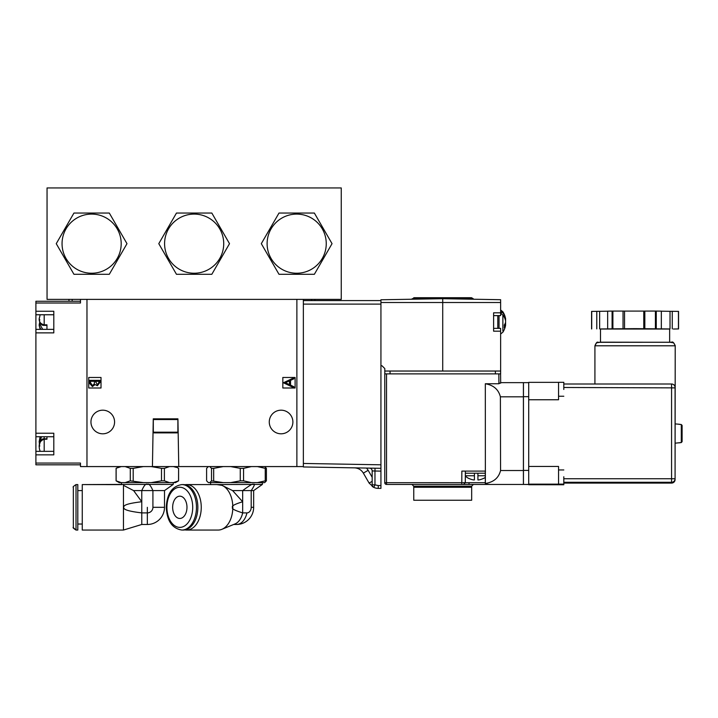 <?xml version="1.0" encoding="UTF-8"?>
<svg xmlns="http://www.w3.org/2000/svg" width="718" height="718" viewBox="0 0 718 718"><rect width="100%" height="100%" fill="white"/><g stroke="black" fill="none" stroke-linecap="round" stroke-linejoin="round"><path stroke-width="1.08" d="M229.509 243.671L211.828 213.049L176.466 213.049L158.786 243.671L176.466 274.294L211.828 274.294L229.509 243.671L229.221 243.169M47.047 187.945L47.047 299.388L341.256 299.388L341.256 187.945L47.047 187.945M261.316 243.671L278.997 274.294L314.358 274.294L332.039 243.671L314.358 213.049L278.997 213.049L261.316 243.671L261.603 244.165M332.039 243.671L331.752 243.169M158.786 243.671L159.073 244.165M380.935 300.582L303.364 300.582L303.364 466.574L86.968 466.574L86.968 299.388M296.875 466.574L296.875 299.388L296.875 466.574M177.929 418.836L177.175 418.836L177.884 419.536L153.311 419.536L154.011 418.836L153.266 418.836L152.431 466.574L153.266 418.836L177.929 418.836L178.755 466.574M101.014 387.998L88.727 387.998L88.727 377.471L101.014 377.471L101.014 387.998L88.727 387.998L88.727 377.471L101.014 377.471M295.116 387.998L282.829 387.998L282.829 377.471L295.116 377.471L295.116 387.998L282.829 387.998L282.829 377.471L295.116 377.471M102.764 433.807A11.811 11.811 90 0 1 90.953 421.996A11.811 11.811 90 0 1 102.764 410.184A11.811 11.811 90 0 1 114.575 421.996A11.811 11.811 90 0 1 102.764 433.807M281.079 433.807A11.811 11.811 90 0 1 269.268 421.996A11.811 11.811 90 0 1 281.079 410.184A11.811 11.811 90 0 1 292.89 421.996A11.811 11.811 90 0 1 281.079 433.807M303.364 304.1L380.935 304.1L380.935 468.315L303.364 466.96L303.364 299.388M80.479 464.815L35.9 464.815L35.9 303.005L80.479 303.005L80.479 299.388M86.968 466.574L80.479 466.574L80.479 463.065L35.9 463.065M35.9 433.232L53.805 433.232L53.805 454.853L35.9 454.853M35.9 311.253L53.805 311.253L53.805 332.874L35.9 332.874M35.9 303.005L35.9 301.255L80.479 301.255M46.957 329.365L46.957 324.832L44.184 324.832L44.184 314.762M40.136 314.762L39.167 319.16C39.14 322.113 40.809 324.006 44.184 324.832L44.184 325.371L46.957 325.371M40.89 329.365L39.266 326.125L39.158 324.886L39.858 324.294L42.721 329.365M44.184 451.344L44.184 439.228L46.957 439.228L46.957 436.741M39.445 443.966L39.167 441.687M41.5 436.741L39.858 442.117L39.158 441.606L40.343 436.741M44.184 436.741L44.184 439.228C40.791 440.376 39.113 442.818 39.167 446.551L39.391 448.75L39.158 446.479L39.858 445.959M153.311 419.536L153.311 432.173L154.011 432.882L177.175 432.882L177.884 432.173L153.311 432.173M177.884 419.536L177.884 432.173M380.935 464.806L303.364 463.451M380.935 302.511L442.719 302.511L442.719 298.697L500.634 299.711L500.634 302.511L500.634 299.711L442.719 298.697L380.935 299.774L380.935 304.1M355.859 467.876L354.423 467.849C358.318 468.046 361.298 469.796 363.353 473.117C361.298 469.796 358.318 468.046 354.423 467.849L355.859 467.876M369.402 468.109A2.809 2.809 90 0 1 372.166 470.918L372.166 484.838A2.809 2.809 -90 0 0 373.782 487.378L369.124 483.106L373.782 487.378A10.528 10.528 -90 0 0 378.242 488.375L380.935 488.375L380.935 468.315L380.935 471.125L380.935 468.315L380.935 471.125L374.967 471.017L375.02 468.208M500.634 312.815L493.607 312.815L493.607 331.178L493.607 315.624L500.634 315.624L500.634 302.511L442.719 302.511L442.719 371.035L384.803 371.035L384.803 368.567L381.994 365.767L380.935 365.767L380.935 303.14M505.58 325.29A18.542 2.54 180 0 0 505.589 325.254A18.821 18.821 0 0 1 505.032 327.561A18.74 17.815 0 0 1 505.005 327.659L505.005 327.659A18.74 17.815 0 0 0 505.032 327.561A18.74 17.815 0 0 1 505.005 327.659A18.821 18.821 0 0 1 502.878 332.192L500.634 333.996L502.878 332.192L500.634 333.996L500.634 334.803L500.634 328.368L500.634 373.872L495.366 373.872L495.366 371.035M500.634 315.624L500.634 309.18L500.634 309.996L500.634 309.18L500.634 309.996L502.878 311.8L502.878 312.931A18.74 14.943 0 0 1 505.58 318.693A18.542 2.54 0 0 1 505.589 318.738A18.542 2.54 0 0 1 505.58 318.9L505.05 318.9M498.875 299.675L473.306 299.226L500.634 299.711L500.634 309.996L502.878 311.8A18.821 18.821 0 0 1 505.005 316.333A18.74 17.815 180 0 0 504.969 316.234M500.634 371.035L500.634 373.872L500.634 371.035L500.634 373.872L500.634 371.035L442.719 371.035M485.314 383.753C493.508 385.135 498.534 389.488 500.392 396.812L523.413 396.812L523.413 382.649L523.413 396.812L523.413 382.649L500.67 382.649L500.679 383.152L500.599 373.872L500.679 383.152L500.67 382.649L498.929 383.753L485.314 383.753L485.368 484.031L489.443 484.444L462.446 484.444L463.541 484.444L465.3 482.693L465.363 471.107M505.589 322.974A18.542 16.523 180 0 1 505.58 324.123L505.364 324.123M500.634 333.996L502.878 332.192A18.821 18.821 0 0 0 505.589 325.254A18.542 2.54 180 0 0 505.589 325.119A18.542 8.401 180 0 0 505.58 324.536A18.74 5.807 180 0 1 505.221 325.092M502.878 311.8A18.821 18.821 0 0 1 505.589 318.738A18.821 18.821 0 0 0 505.032 316.432A18.74 17.815 180 0 0 505.005 316.333M505.589 318.873A18.542 8.401 0 0 1 505.58 319.456L505.508 319.456M505.05 325.092A18.74 14.943 0 0 0 505.58 323.172A18.542 18.363 180 0 0 505.589 321.996A18.542 18.363 -0 0 0 505.589 321.018A18.542 16.523 -0 0 0 505.58 319.869A18.74 17.815 0 0 0 505.4 318.9M502.878 331.061L502.878 315.049A18.74 14.943 180 0 1 505.58 320.811A18.542 18.363 -0 0 1 505.58 322.292A18.74 11.308 180 0 1 504.278 325.048A17.313 13.804 0 0 1 504.278 327.848A18.74 11.308 -0 0 0 505.58 325.092A18.542 2.54 180 0 1 505.589 325.254A18.542 2.54 180 0 0 505.589 325.119A18.542 8.401 180 0 0 505.58 324.536L505.239 324.536M446.138 298.76L473.306 298.76L471.493 297.71L413.936 297.71L412.123 299.226L412.123 298.76L439.29 298.76M390.062 371.035L390.062 373.872L384.767 373.872L384.767 482.684A1.759 1.759 -90 0 0 386.517 484.444L463.281 484.444M384.803 371.035L384.803 373.872L384.803 371.035M462.141 471.107L485.521 471.107M489.443 484.444L523.413 484.444L523.413 470.523L523.413 484.444L496.38 484.444L523.413 484.444L523.413 470.523L500.563 470.523C498.741 477.829 493.733 482.128 485.547 483.429L485.368 484.031M523.413 382.649L523.413 484.444L496.38 484.444M523.413 470.909L523.413 461.118L523.413 470.909M523.413 405.975L523.413 396.183L523.413 405.975M442.683 484.444L461.037 484.444M462.796 482.702L464.779 482.684M465.3 482.783L469.177 482.684A1.759 0.915 -90 0 1 468.271 484.444L468.342 484.444M471.636 486.194L413.721 486.194L413.721 487.253L471.672 487.253L471.636 486.194L473.395 484.444M442.701 487.253L471.672 487.253L471.672 500.24L413.756 500.24L413.756 487.253M485.269 473.216L474.41 473.207L474.41 479.92L474.41 473.216L465.354 473.216M473.53 479.92L474.41 479.92L473.53 479.92A16.146 16.146 90 0 1 469.141 478.529L469.141 478.529M474.41 479.92L474.41 473.207L474.41 479.92L474.41 475.756L465.336 475.756M477.919 473.216L477.919 479.92L478.798 479.92A16.146 16.146 -90 0 0 483.187 478.529A16.146 16.146 90 0 1 478.798 479.92L477.919 479.92M485.287 477.425A16.245 16.245 0 0 1 483.187 478.637L483.187 478.529M485.278 475.756L477.919 475.756M500.563 470.523L500.392 396.812M493.607 315.624L493.607 331.178L500.634 331.178M497.798 328.368L497.798 315.624M502.878 315.049L501.308 313.847L501.308 311.729L502.878 312.931M501.308 311.729L501.308 313.847M505.58 325.092L504.287 325.092M505.58 318.693L504.978 318.693M380.935 488.375L378.242 488.375L380.935 488.375L380.935 485.565L378.242 485.565L378.242 488.375A10.528 10.528 -90 0 1 373.782 487.378L374.967 484.838L378.242 485.565M370.021 468.19L370.542 468.378M371.924 469.778L372.095 470.299M372.166 481.32L369.124 483.106L363.353 473.117C361.298 469.796 358.318 468.046 354.423 467.849L354.88 467.858M257.376 466.574L265.247 468.36L266.396 468.36L264.789 466.664M208.373 466.574L206.604 468.36L206.604 480.836L208.391 482.622L209.737 482.622L211.523 480.836L223.334 482.622L230.604 482.622L240.27 480.836L243.564 480.836L251.444 482.622L257.376 482.622L265.247 480.836L265.247 468.36M243.564 480.836L243.564 468.36L251.444 466.574M265.247 480.836L266.396 480.836L264.789 482.532M266.396 480.836L266.396 468.36M209.737 466.574L211.523 468.36L211.523 480.836M213.677 480.836L213.677 468.36L211.523 468.36M213.677 468.36L223.334 466.574M230.604 466.574L240.27 468.36L243.564 468.36M240.27 480.836L240.27 468.36M230.604 482.622L251.444 482.622M257.376 482.622L264.628 482.622M223.334 482.622L209.737 482.622M210.85 484.587L262.402 484.408L262.402 482.622M221.925 485.341A22.734 14.611 90 0 1 232.811 507.321C230.963 506.217 234.248 504.359 242.666 501.747L242.666 490.6L232.614 490.6L221.925 485.341A22.734 14.611 90 0 1 221.925 485.341L216.854 484.587L186.644 484.587A22.734 14.611 90 0 1 201.255 507.321A22.734 14.611 -90 0 1 186.644 530.055A22.734 14.611 -90 0 1 184.939 529.893M233.664 524.481L236.5 524.481A17.16 11.03 -90 0 0 246.929 512.894A5.573 4.272 90 0 0 251.201 507.321L251.201 490.6L242.666 490.6C249.702 485.368 253.194 483.295 253.149 484.408C255.321 483.304 254.675 485.368 251.201 490.6L253.66 490.6L262.402 484.408M184.939 484.74A22.734 14.611 90 0 1 186.644 484.587M232.614 490.6L242.666 501.747L242.666 512.894C234.256 510.283 230.972 508.425 232.811 507.321A22.734 14.611 -90 0 1 221.925 529.301L221.925 529.301A22.734 14.611 -90 0 1 218.2 530.055L186.644 530.055M246.929 512.894L242.666 512.894A17.16 11.03 90 0 1 235.046 523.916L221.925 529.301M183.225 530.055A22.734 14.611 -90 0 0 197.845 507.321A22.734 14.611 90 0 0 183.225 484.587L181.86 484.587A22.734 14.611 90 0 1 196.472 507.321A22.734 14.611 90 0 1 181.86 530.055L183.225 530.055M179.814 496.174A11.147 7.162 90 0 1 186.976 507.321A11.147 7.162 90 0 1 179.814 518.459A11.147 7.162 90 0 1 172.652 507.321A11.147 7.162 90 0 1 179.814 496.174M151.211 466.574L161.496 468.36L164.395 468.36L169.538 466.574M121.279 482.622L119.215 482.622L116.092 480.836L121.279 482.622L125.147 482.622L130.29 480.836L143.474 482.622L151.211 482.622L161.496 480.836L161.496 468.36M133.189 480.836L133.189 468.36L143.474 466.574M173.406 466.574L176.296 467.346M161.496 480.836L164.395 480.836L169.538 482.622L173.406 482.622L178.549 480.836L178.594 468.36L175.47 466.574M164.395 480.836L164.395 468.36M176.296 481.85L178.594 480.836L178.594 468.36M116.801 481.168L116.136 480.836L116.136 468.36L116.801 468.028L116.092 468.36L119.215 466.574M116.801 468.028L121.279 466.574M125.147 466.574L130.29 468.36L133.189 468.36M130.29 480.836L130.29 468.36M125.147 482.622L143.474 482.622M151.211 482.622L169.538 482.622M178.594 480.836L175.47 482.622L173.406 482.622M121.441 482.622L121.441 484.408L173.244 484.408L173.244 482.622M147.343 512.894A5.573 5.573 -90 0 0 152.916 507.321L164.503 507.321A17.16 17.16 0 0 1 147.343 524.481L141.769 524.481L147.343 524.481L147.343 512.894L141.769 512.894L141.769 524.481L123.451 530.055L123.451 507.321C124.483 506.423 121.674 504.144 141.769 501.747L141.769 512.894C121.692 510.489 124.483 508.218 123.451 507.321L123.451 485.332C121.082 484.318 121.082 484.318 123.451 485.332L133.62 490.6L141.769 490.6C144.094 485.368 145.951 483.295 147.343 484.408C148.743 483.304 150.601 485.368 152.916 490.6L164.503 490.6L173.244 484.408M121.791 484.623L82.265 484.587L82.265 530.055L123.451 530.055M133.62 490.6L141.769 501.747L141.769 490.6L152.916 490.6L152.916 507.321M82.265 524.032L77.804 524.032L82.265 524.032L77.804 524.032L77.804 484.587L77.804 530.055L76.018 530.055L76.018 484.587C73.487 486.257 72.59 487.136 73.344 487.226L73.344 527.416C72.59 527.506 73.487 528.385 76.018 530.055L77.804 530.055L76.018 530.055L73.362 527.703L73.362 526.761L73.362 527.703L76.018 530.055M77.804 524.032L77.804 530.055M73.344 496.174L73.353 527.075M153.266 418.836L152.431 466.574M95.126 384.534L92.434 386.562L95.126 384.534L97.361 385.754L99.973 382.407L97.361 385.754L99.973 382.407L99.973 380.352L89.445 380.352L89.445 383.206L92.434 386.562M99.973 380.352L99.973 382.407L99.973 380.352L99.973 382.407L97.361 385.754M97.343 384.812L95.521 381.303L98.896 381.303L98.896 382.577L97.343 384.812L95.521 381.303L98.896 381.303M92.434 385.62L90.522 382.649L92.434 385.62L90.522 382.649L90.522 381.303L94.435 381.303L94.309 383.897L92.434 385.62L90.522 382.649L90.522 381.303L94.435 381.303M293.922 387.774L293.922 386.742L290.548 385.144L293.922 386.742L293.922 387.774L293.922 386.742L293.922 387.774L283.395 382.775L293.922 377.785L293.922 378.808L290.548 380.369L293.922 378.808L293.922 377.785M290.548 385.144L290.548 380.369L290.548 385.144M289.471 384.624L285.45 382.721L289.471 380.863L289.471 384.624L285.45 382.721L289.471 384.624L285.45 382.721L289.471 380.863M88.727 387.998L88.727 377.471L88.727 387.998M282.829 387.998L282.829 377.471L282.829 387.998M384.803 368.567L381.994 365.767L384.803 368.567M500.67 383.188L500.67 382.649M505.589 321.018A18.542 16.523 -0 0 0 505.58 319.869A18.542 16.523 -0 0 1 505.589 321.018A18.542 18.363 -0 0 1 505.589 321.996M491.22 484.444L523.413 484.444L491.22 484.444M461.853 471.107L461.791 482.702L384.767 482.684L384.767 373.872L384.767 482.684A1.759 1.759 0 0 0 386.517 484.444L386.517 373.872M372.166 470.918L374.967 471.017L374.967 484.838L372.166 484.838A2.809 2.809 0 0 0 373.782 487.378L369.124 483.106L363.353 473.117L369.124 483.106L373.773 487.378A10.528 10.528 -90 0 0 378.242 488.375M73.344 518.459L73.344 517.92L73.344 518.459M95.521 381.931L95.521 381.303L95.521 381.931M90.522 382.649L90.522 381.303L90.522 382.649M68.973 301.255L68.973 299.388M314.87 300.582L314.87 299.388M505.589 325.119A18.542 8.401 180 0 0 505.58 324.536M498.929 383.753L498.839 373.872M493.607 331.178L493.607 312.815M121.692 484.587L82.265 484.587L121.441 484.408M326.25 243.671A29.564 29.564 0 0 0 296.678 214.099A29.564 29.564 0 0 0 267.114 243.671A29.564 29.564 0 0 0 296.678 273.235A29.564 29.564 0 0 0 326.25 243.671M164.584 243.671A29.564 29.564 0 0 0 194.147 273.235A29.564 29.564 0 0 0 223.72 243.671A29.564 29.564 0 0 0 194.147 214.099A29.564 29.564 0 0 0 164.584 243.671M109.307 213.049L73.945 213.049L56.255 243.671L73.945 274.294L109.307 274.294L126.987 243.671L109.307 213.049M121.189 243.671A29.564 29.564 0 0 0 91.626 214.099A29.564 29.564 0 0 0 62.053 243.671A29.564 29.564 0 0 0 91.626 273.235A29.564 29.564 0 0 0 121.189 243.671M681.301 442.53L682.1 441.642L682.1 425.442L682.1 441.669L682.1 425.415L682.1 433.475L682.1 425.415L681.301 424.535L678.941 424.23L681.301 424.535L681.301 442.53L675.082 443.194L675.082 479.57L675.082 387.514A3.509 3.509 -0 0 0 671.572 384.004L671.572 483.079L563.81 483.079L563.81 482.29L563.81 484.758L523.449 484.444L523.449 382.649L528.708 382.649L528.708 399.755L558.55 399.755L558.55 382.326L563.81 382.326L563.81 387.487L675.082 387.873M675.082 384.435L675.082 479.57L675.207 345.798L594.917 345.798L594.917 384.004L594.917 345.798C596.191 342.764 597.196 341.606 597.932 342.315L671.483 342.244C672.676 341.4 673.924 342.585 675.207 345.798M675.207 384.408L675.082 387.891L675.082 384.381M594.917 345.798L594.917 384.004L594.917 345.798L596.55 342.827L600.49 342.181L671.68 342.28M670.316 342.199L669.643 342.181L669.643 328.952L635.062 328.647L600.49 328.952L600.49 342.181M669.643 329.032L600.49 329.041M678.438 311.397L678.438 328.934L673.367 329.024L678.438 328.943L678.438 311.397L672.254 311.307L672.254 328.862M591.713 311.415L607.652 311.199M670.02 328.862L670.02 311.316L672.254 311.307M661.332 311.19L670.02 311.316M661.332 328.691L661.332 311.145L656.261 311.074L655.417 311.065L655.417 328.62M644.836 328.62L644.836 311.074L655.417 311.065M643.768 328.638L643.768 311.091L644.836 311.074M624.534 328.647L624.534 311.091L643.768 311.091M623.044 328.629L623.044 311.074L624.534 311.091M623.044 311.074L612.095 311.082L612.894 311.074L612.095 311.082L612.095 328.629M607.652 328.709L607.652 311.163L612.095 311.082M599.638 328.88L599.638 311.325M596.784 328.88L596.784 311.325M558.55 382.326L563.81 382.326M563.81 389.461L563.81 387.487M563.81 478.744L671.572 478.744L675.082 478.771L675.082 479.57L675.082 443.194L675.082 479.57A3.509 3.509 180 0 1 671.572 483.079A3.509 3.509 0 0 0 675.082 479.57L675.082 478.771A3.509 3.509 -0 0 1 671.572 482.29L563.81 482.29L563.81 476.77M523.449 484.444L528.708 484.444L523.449 484.444L528.708 484.444L523.449 484.444L528.708 484.444L528.708 469.778L528.708 484.147L558.55 484.147L558.55 466.449L528.708 466.449L528.708 399.755M563.81 482.299L563.81 484.758L528.708 484.731M528.708 433.322L528.708 382.362L558.55 382.362L528.708 382.362M528.708 469.778L528.708 466.449M678.941 442.862L681.301 442.557L682.1 441.669L682.1 425.442L682.1 441.669L681.301 442.557L678.941 442.764L681.301 442.557L682.1 441.669L681.301 442.557L682.1 441.669L681.301 442.557L682.1 441.669L682.1 425.415L681.301 424.535L678.941 424.329M675.082 387.944L675.082 388.312A3.509 3.509 180 0 1 675.082 388.312L675.082 423.889L675.082 388.312A3.509 3.509 180 0 1 675.082 388.312L675.082 423.889L678.941 424.23L675.082 423.889L675.082 388.312L675.082 423.889L678.941 424.23M528.708 382.649L523.449 382.649L528.708 382.649M682.1 425.415L681.301 424.535L682.1 425.415M39.858 319.842L39.158 319.241C39.894 323.567 41.572 325.604 44.184 325.371L46.957 325.263M39.167 324.976L40.136 329.365M39.858 324.294L40.055 322.696M40.136 436.741L39.167 441.534M39.858 442.117L39.867 442.584M39.158 446.47L39.158 446.47C40.046 441.023 41.725 438.474 44.184 438.824L44.184 439.012M390.062 373.872L495.366 373.872M461.791 482.702L461.791 484.444M485.305 482.684L469.177 482.684M499.037 315.624L499.037 328.368M369.124 483.106L363.353 473.117L369.124 483.106L363.353 473.117L368.154 470.308L372.166 477.255M366.593 468.064L368.154 470.308M251.201 507.321L253.66 507.321L253.66 490.6M192.711 507.321A20.059 12.897 90 0 1 179.814 527.38A20.059 12.897 90 0 1 166.917 507.321A20.059 12.897 90 0 1 179.814 487.262A20.059 12.897 90 0 1 192.711 507.321M147.343 518.459L147.343 507.321M500.679 383.152L500.599 373.872L500.679 383.152M72.186 301.255L72.186 299.388M311.657 300.582L311.657 299.388M671.572 388.348L671.572 384.803M671.572 384.004L563.81 384.004L671.572 384.004A3.509 3.509 0 0 1 675.082 387.514L675.082 387.891M591.713 328.952L591.713 311.406M656.261 328.62L656.261 311.074M612.894 328.629L612.894 311.074M558.55 396.246L563.81 396.246M563.81 469.958L558.55 469.958M558.55 484.12L563.81 484.12M563.81 483.079L671.572 483.079L671.572 479.606M528.708 470.398L523.449 470.398M523.449 396.686L528.708 396.686M53.805 314.762L35.9 314.762M53.805 329.365L35.9 329.365M39.158 319.241L39.266 318.011M39.158 324.886L39.741 322.068M53.805 436.741L35.9 436.741M53.805 451.344L35.9 451.344M39.158 441.606L39.427 444.038M44.184 438.824L46.957 438.824M39.391 448.75L40.136 451.344M473.306 299.226L473.306 298.76M413.721 486.194L411.97 484.444M485.26 471.107L485.314 483.869M465.336 476.088A16.245 16.245 0 0 0 469.141 478.637M493.607 328.368L500.634 328.368M373.782 487.378L372.22 486.481M210.598 484.408L210.598 482.622M236.5 524.481A17.16 17.16 0 0 0 253.66 507.321M181.86 484.587C172.132 486.176 166.944 493.76 166.289 507.321C166.944 520.882 172.132 528.457 181.86 530.055M116.092 480.836L116.092 468.36M164.503 507.321L164.503 490.6M82.265 490.6L77.804 490.6M77.804 484.587L76.018 484.587C73.487 486.257 72.59 487.136 73.344 487.226L73.353 527.084M147.343 524.481L141.769 524.481M73.344 507.321L73.362 487.746M591.587 311.406L591.587 328.961M678.555 311.388L678.555 328.943M671.734 342.262L669.643 342.181L673.592 342.836L675.198 345.466L673.619 342.854M672.569 342.387L673.574 342.827"/></g></svg>

